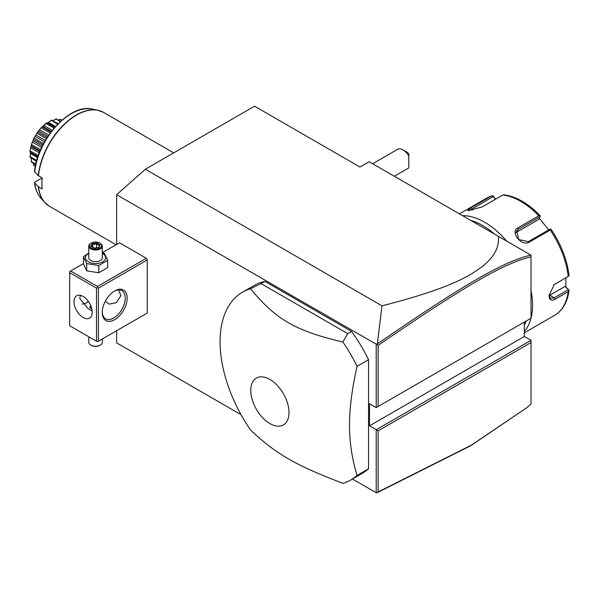 <?xml version="1.0" encoding="UTF-8"?>
<svg xmlns="http://www.w3.org/2000/svg" width="599" height="599" viewBox="0 0 599 599"><rect width="100%" height="100%" fill="white"/><g stroke="black" fill="none" stroke-linecap="round" stroke-linejoin="round"><path stroke-width="0.9" d="M116.625 244.452L116.625 194.72L145.362 169.232L254.56 106.188L359.932 167.024L369.126 161.715L531.014 255.174L531.014 256.866C503.984 262.789 459.867 289.197 378.134 345.383L378.134 406.489L531.014 318.226L531.014 256.866M241.023 414.673L116.625 342.845L116.625 330.723M116.625 194.72L376.793 344.5L377.363 343.863L381.99 305.849L145.362 169.232M524.305 322.097L524.305 336.473L531.014 340.344L376.217 429.715L376.217 492.722L352.437 478.99M376.217 344.59L376.217 407.597L369.508 403.726L369.508 425.844L378.134 430.823L378.134 491.929L471.376 445.154L527.15 407.47L531.014 403.913L531.014 342.561L378.134 430.823M146.321 313.577L147.279 313.03L147.279 259.936L146.321 258.274L119.501 242.79L102.324 252.703M350.894 479.881L362.395 473.247A108.374 62.573 -120 0 0 368.55 468.77L368.55 359.7A108.374 62.573 -120 0 0 351.516 331.389L264.9 281.388A108.374 62.573 -120 0 0 254.021 285.536L242.52 292.17A108.374 62.573 -120 0 0 220.08 341.782A108.374 62.573 -120 0 0 250.547 430.007C275.81 453.922 295.539 465.311 342.875 483.311A108.374 62.573 -120 0 0 350.894 479.881A108.374 62.573 -120 0 0 357.056 475.404C352.07 459.051 349.539 442.332 349.464 425.253C349.539 408.084 352.07 388.444 357.056 366.333A108.374 62.573 -120 0 0 342.875 342.044L347.682 333.606L261.067 283.597L250.547 288.748A108.374 62.573 -120 0 0 242.52 292.17M527.15 407.47L470.589 445.813L377.363 492.58L376.217 492.722M381.99 305.849C450.081 288.344 468.343 276.686 482.128 266.69C494.1 257.203 499.529 247.088 498.413 236.358M376.217 407.597L378.134 406.489M524.305 336.473L369.508 425.844M531.014 340.344L531.014 342.561M376.793 492.812L378.134 491.929M376.793 344.5L378.134 345.383M530.954 255.144C503.684 260.954 459.508 287.415 377.363 343.863M526.214 320.997A65.021 37.542 60 0 1 524.305 325.309M470.964 220.507A65.021 37.542 60 0 1 494.504 234.097M531.014 290.41A67.732 39.107 60 0 1 532.548 305.176A67.732 39.107 60 0 1 531.014 318.166M530.999 318.234A67.732 39.107 60 0 1 524.305 331.427M524.305 332.834L554.644 315.321A67.732 39.107 -120 0 0 568.211 291.691L555.078 299.275C551.297 301.207 549.276 300.002 549.021 295.659L554.21 284.57L568.211 276.409A67.732 39.107 -120 0 0 550.226 230.053L529.426 242.063C521.692 247.073 509.42 231.716 517.963 227.8L538.763 215.79A67.732 39.107 -120 0 0 502.793 195.019L481.993 207.029L467.669 210.653L470.529 208.055L491.33 196.045A67.732 39.107 -120 0 0 486.912 198.007L459.448 213.858M568.211 291.691L569.05 290.268L568.638 289.714L569.05 290.268C567.567 302.016 562.768 310.372 554.644 315.321M565.928 277.854L565.8 286.891L565.007 286.434L569.05 290.268M568.339 289.736L554.315 297.83L550.481 298.369L549.028 295.195M553.873 284.839L568.211 276.409M462.63 215.692A67.732 39.107 60 0 1 506.672 241.127M495.568 199.197L493.112 195.798L491.689 195.888L486.912 198.007M565.8 286.891L568.638 289.714M565.007 286.434L549.785 295.217A8.131 4.695 -60 0 1 549.058 295.584M551.222 229.492C561.188 244.437 567.126 259.786 569.035 275.555L569.05 275.989M550.226 230.053L550.878 229.147L551.297 229.911M529.426 242.063L528.296 241.659L549.972 229.147L550.878 229.147M528.296 241.659L518.749 239.51L516.69 230.757L518.337 229.275L540.021 216.763L540.163 215.827L538.763 215.79M502.793 195.019L503.819 194.847M469.047 210.743L493.344 196.45L493.112 195.798M493.344 196.45L495.298 199.347M539.362 218.328L548.721 229.866M515.926 232.584A8.131 6.409 -144.9 0 1 516.076 232.502L538.958 219.286L540.021 216.763M403.037 149.877L406.871 152.094A5.421 3.13 60 0 1 408.788 153.793L408.788 156.189A10.834 6.26 -120 0 0 403.037 149.877A10.834 6.26 -120 0 0 397.616 149.338L372.66 163.752M408.788 163.093L408.788 167.9A10.834 6.26 -120 0 1 408.458 168.109L394.337 176.263M408.788 156.189L408.788 167.9M86.458 302.78A17.611 10.168 120 0 0 88.367 301.417M146.321 258.274L97.465 286.479L70.645 270.995L83.463 263.597M70.645 270.995L69.686 271.549L69.686 325.744L96.506 341.235L96.506 288.141L69.686 272.657M97.465 286.479L97.465 287.587L98.423 288.141L147.279 259.936M98.423 288.141L98.423 341.235L147.279 313.03M127.16 298.092A17.611 10.168 -60 0 1 114.709 319.664A17.611 10.168 -60 0 1 102.257 312.476L102.257 312.476A17.611 10.168 -60 0 1 114.709 290.904A17.611 10.168 -60 0 1 127.16 298.092M98.423 341.235L97.465 341.782L96.506 341.235M96.506 288.141L97.465 287.587M92.201 312.199A12.871 7.428 60 0 1 89.536 318.091A12.871 7.428 60 0 1 79.615 314.64A12.871 7.428 60 0 1 73.999 301.686A12.871 7.428 60 0 1 76.665 295.794A12.871 7.428 60 0 1 86.578 299.245A12.871 7.428 60 0 1 92.201 312.199M80.446 295.359L79.742 298.369L88.12 308.702L92.134 310.888M114.222 291.196A16.255 9.382 -60 0 1 121.882 290.65A16.255 9.382 -60 0 1 125.243 298.092A16.255 9.382 -60 0 1 118.153 314.453A16.255 9.382 -60 0 1 105.619 318.81A16.255 9.382 -60 0 1 102.264 311.907M118.535 289.901L120.938 295.607L116.296 302.637L109.228 304.112L105.282 301.327M82.145 304.075A16.255 9.382 120 0 0 86.93 302.517A16.255 9.382 120 0 0 88.442 301.529M91.857 309.159L89.857 307.085L90.756 305.692M89.895 307.354A5.691 3.287 180 0 1 90.838 305.879M90.853 305.932A5.421 3.13 0 0 0 90.179 307.901M102.324 338.982L102.324 342.336A6.776 3.908 180 0 1 100.34 345.106A6.776 3.908 180 0 1 90.763 345.106L90.763 345.106A6.776 3.908 0 0 1 88.779 342.336L88.779 336.765M91.243 345.383L90.763 345.106L91.243 345.383A6.095 3.519 180 0 0 99.861 345.383L100.34 345.106M88.779 253.063L83.463 256.657L83.463 263.897L86.698 270.875L98.79 272.747L107.64 267.633L107.64 260.393L104.398 253.414L102.324 252.793M98.79 272.747L98.79 265.507L107.64 260.393M86.698 270.875L86.698 263.635L98.79 265.507M83.463 256.657L86.698 263.635M88.779 253.414A10.078 5.818 0 0 0 88.427 261.838A10.078 5.818 0 0 0 102.676 261.838A10.078 5.818 0 0 0 102.676 253.609A10.078 5.818 0 0 0 102.324 253.414M102.324 246.107A6.776 3.908 0 0 1 98.139 249.723A6.776 3.908 0 0 1 90.763 248.87A6.776 3.908 180 0 1 88.779 246.107L88.779 257.72A6.776 3.908 0 0 0 90.763 260.49A6.776 3.908 0 0 0 98.139 261.336A6.776 3.908 0 0 0 102.324 257.72L102.324 246.107A6.776 3.908 0 0 0 100.34 243.344L99.861 243.067L100.34 243.344M88.779 246.107A6.776 3.908 180 0 1 90.763 243.344L91.243 243.067A6.095 3.519 180 0 1 99.861 243.067A6.095 3.519 0 0 1 99.861 248.046A6.095 3.519 0 0 1 91.243 248.046A6.095 3.519 180 0 1 91.243 243.067M94.305 248.233L98.947 247.514L100.19 244.834L96.791 242.872L92.149 243.591L90.906 246.271L94.515 248.353M90.906 246.271L91.684 246.721M92.149 243.591L92.718 244.489L91.767 246.533M96.791 242.872L96.589 243.89L92.718 244.489L92.718 247.08M100.19 244.834L98.476 247.454M98.947 247.514L98.378 247.754L98.947 247.514M96.589 247.746L96.589 243.89L99.382 245.5M368.55 468.77L357.056 475.404M368.55 359.7L357.056 366.333M264.9 281.388L261.067 283.597M351.516 331.389L347.682 333.606M289.003 412.546A27.03 15.604 -120 0 0 269.887 379.444A27.03 15.604 -120 0 0 250.771 390.481A27.03 15.604 -120 0 0 269.887 423.583A27.03 15.604 -120 0 0 289.003 412.546M342.875 342.044C295.539 330.873 275.81 319.484 250.547 288.748M46.909 204.529A54.142 31.26 -60 0 1 44.558 202.29A54.142 31.26 -60 0 1 38.291 186.671L42.207 188.97A54.187 31.283 -60 0 1 41.908 183.616A54.187 31.283 -60 0 1 42.207 177.91L38.291 175.612A54.142 31.26 -60 0 1 97.719 110.209A54.142 31.26 -60 0 1 100.834 111.122M38.291 186.671L34.697 183.062L34.922 182.118L42.207 177.91M34.525 182.732C35.296 189.022 37.37 194.106 40.739 197.969A52.278 30.182 120 0 1 34.697 183.062L34.922 182.118M34.922 171.059L34.697 172.003L38.291 175.612M59.391 119.643L60.297 119.238A26.88 15.514 -60 0 1 60.447 119.291L62.019 120.122M60.297 119.238L61.877 120.249M60.244 119.298L58.492 119.98M53.146 120.639L55.992 118.887A26.88 15.514 -60 0 1 56.164 118.872L60.724 121.275M55.992 118.887L60.319 121.642M55.887 119.081L52.989 120.721M53.603 120.399L53.026 120.698M47.853 122.885L51.192 120.204A26.88 15.514 -60 0 1 51.379 120.122L58.2 123.686M51.192 120.204L57.601 124.293M51.057 120.519L48.504 122.451L55.527 126.509M47.373 123.102L48.504 122.451L47.373 123.102L54.809 127.31M47.059 122.832L46.415 122.96A26.88 15.514 -60 0 0 46.228 123.095L46.101 123.529L54.09 128.141M46.101 123.529L43.989 125.573L52.263 130.357M43.989 125.573L42.896 126.546L51.402 131.458L42.903 126.546L42.23 126.958L50.982 132.012M42.23 126.958L46.228 123.095M41.443 127.37L37.31 132.514L41.443 127.37A26.88 15.514 -60 0 1 41.623 127.183M41.338 127.901L50.226 133.03M39.736 129.878L48.759 135.089M38.755 131.099L47.89 136.37M37.872 132.214L47.119 137.553M37.16 132.731L33.784 138.579L37.16 132.731A26.88 15.514 -60 0 1 37.31 132.514M37.108 133.33L46.4 138.698M36.045 135.067L45.344 140.436M35.244 136.452L44.551 141.821M34.278 138.234L43.57 143.595M33.671 138.818L31.283 144.973L33.671 138.818A26.88 15.514 -60 0 1 33.784 138.579M33.694 139.455L42.941 144.793M33.17 140.78L42.297 146.051M32.601 142.24L41.623 147.444M31.687 144.621L40.575 149.743M31.208 145.213L29.972 151.248L31.208 145.213A26.88 15.514 -60 0 1 31.283 144.973M31.32 145.857L40.073 150.911M31.305 146.65L39.804 151.554L31.305 146.65M30.998 148.073L39.279 152.85M30.287 150.926L38.276 155.538M37.917 156.579L30.16 152.101L29.95 151.487A26.88 15.514 -60 0 1 29.972 151.248M30.16 152.101L30.556 153.546L37.572 157.597M30.556 152.243L30.16 156.721L36.696 160.495M30.16 156.721L30.601 152.595M36.472 161.326L29.972 157.2A26.88 15.514 -60 0 1 29.95 156.99M31.298 158.338L31.328 158.99M31.29 158.293L31.32 161.618L35.76 164.186M31.32 161.618L31.298 158.473M35.641 164.718L31.283 161.97A26.88 15.514 -60 0 1 31.208 161.805M33.409 163.43L33.694 165.287L35.334 166.23M33.694 165.287L33.559 164.373M35.296 166.417L33.784 165.474A26.88 15.514 -60 0 1 33.671 165.361M555.078 299.275L554.315 297.83L549.785 295.217M555.078 283.993L554.315 284.562M517.963 227.8L518.337 229.275L516.076 232.502M470.529 208.055L472.192 210.324M173.688 152.88L103.612 112.425A54.187 31.283 120 0 0 64.1 124.667A54.187 31.283 120 0 0 38.501 175.769M34.525 171.569C36.928 139.956 70.165 103.178 92.066 109.055A52.278 30.182 120 0 0 34.697 172.003M38.501 186.836A54.187 31.283 120 0 0 49.425 206.281L44.558 202.29L40.739 197.969M540.111 215.67C528.176 203.308 516.009 196.337 503.609 194.772M94.44 248.076L91.452 246.354M98.61 247.432L94.432 248.083M54.921 127.19L47.463 122.885M37.864 156.728L30.407 152.431M116.079 244.766L49.425 206.281M92.066 109.055L97.719 110.209L103.612 112.425"/></g></svg>

